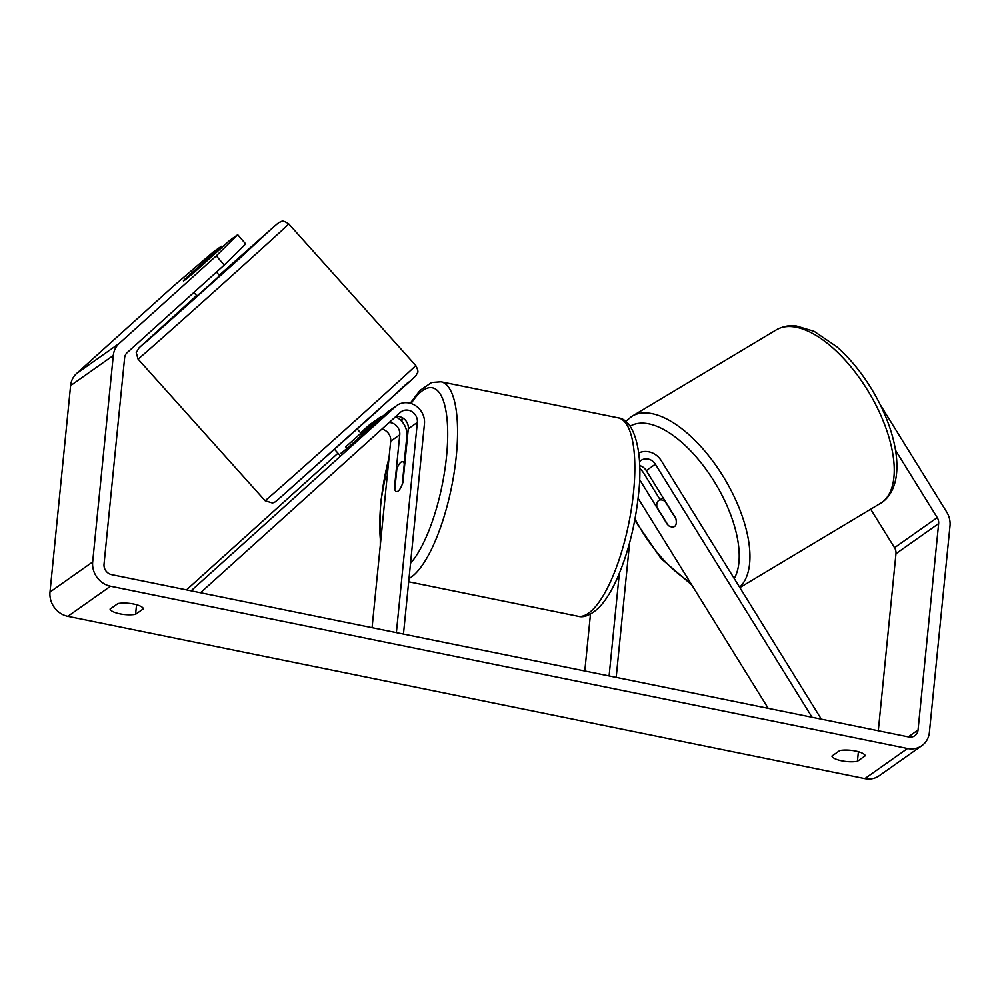 <?xml version="1.0" encoding="UTF-8"?>
<svg xmlns="http://www.w3.org/2000/svg" width="1000" height="1000" viewBox="0 0 1000 1000"><rect width="100%" height="100%" fill="white"/><g stroke="black" fill="none" stroke-linecap="round" stroke-linejoin="round"><path stroke-width="1.5" d="M191.075 590.825L395.513 406.562A18.262 16.5 -125.2 0 1 396.9 405.438L387.837 411.838A18.262 16.5 54.8 0 0 386.438 412.95L348.837 446.887A15.225 0.7 139.2 0 1 340.487 453.587A15.225 0.7 139.2 0 1 340.363 453.663M361.475 433.8L377.9 418.975A18.262 16.5 -125.2 0 1 379.3 417.863A18.262 16.5 -125.2 0 1 383.175 415.9M186.5 589.888L338 453.2M360.6 432.812L368.837 425.375A18.262 16.5 -125.2 0 1 370.225 424.263L379.3 417.863M396.9 405.438A18.262 16.5 -125.2 0 1 415.7 405.763A18.262 16.5 -125.2 0 1 424.45 423.837L403.462 634.075M381.887 429.087A10.65 9.625 -125.2 0 1 390.688 441.2L372.075 627.675M200.5 592.737L400.475 412.312A10.65 9.625 -125.2 0 1 401.287 411.662A10.65 9.625 -125.2 0 1 412.262 411.85A10.65 9.625 -125.2 0 1 417.362 422.388L396.375 632.625M389.225 422.475A10.65 9.625 -125.2 0 1 399.75 434.812L394.412 488.312A15.225 4.713 -78.5 0 0 396.512 491.55A15.225 4.713 -78.5 0 0 402.95 482.3L408.288 428.787A10.65 9.625 54.8 0 0 395.737 416.587M395.55 416.75A18.262 16.5 -125.2 0 1 406.85 436.25L404.275 462.062M192.925 591.2L192.025 590.15M216.45 272.087L219.65 275.663L210.85 283.675L196.988 295.988L193.85 292.488M186.062 279.15L206.438 260.925L191.388 274.862M191.225 274.688L187.237 278.238A15.225 0.7 139.2 0 1 183.425 280.863A15.225 0.7 139.2 0 1 184.55 279.462L221.35 246.262L213.512 251.788L173.612 285.963L76.55 373.55L119.225 343.438L216.287 255.863L237.712 234.713L245.662 243.912L224.237 265.062L216.287 255.863M347.025 448.4L345.7 446.912L360.3 433.738L361.688 435.288M895.55 450.3L937.225 517.587A9.137 8.25 -125.2 0 1 938.65 523.575L918.05 730A9.137 8.25 -125.2 0 1 914.8 735.738A9.137 8.25 -125.2 0 1 908.675 736.95L111.662 574.65A9.137 8.25 -125.2 0 1 104.025 564.25L124.625 357.812A9.137 8.25 -125.2 0 1 127.175 352.638L224.237 265.062M117.912 603.562A15.225 4.513 5.7 0 1 133.688 604.038A15.225 4.513 5.7 0 1 143.438 608.763L135.588 614.3A15.225 4.513 5.7 0 1 119.812 613.825A15.225 4.513 5.7 0 1 110.062 609.1L117.912 603.562M855.537 751.025A15.225 4.513 -174.3 0 0 839.762 750.55L831.912 756.087A15.225 4.513 -174.3 0 0 841.663 760.812A15.225 4.513 -174.3 0 0 857.438 761.287L865.288 755.75A15.225 4.513 -174.3 0 0 855.537 751.025M880.15 404.538L946.65 511.925A21.312 19.25 -125.2 0 1 950 525.887L929.4 732.312A21.312 19.25 -125.2 0 1 921.825 745.688L879.15 775.788A21.312 19.25 -125.2 0 1 864.837 778.625L67.838 616.337A21.312 19.25 -125.2 0 1 50 592.038L70.6 385.613A21.312 19.25 -125.2 0 1 76.55 373.55M921.825 745.688A21.312 19.25 -125.2 0 1 907.525 748.512L110.512 586.225A21.312 19.25 -125.2 0 1 92.675 561.938L113.287 355.5A21.312 19.25 -125.2 0 1 119.225 343.438M870.738 509.25L894.538 547.7A9.137 8.25 -125.2 0 1 895.975 553.688L878.3 730.763M193.088 273.438L229.887 240.238L237.712 234.713M222.162 247.2L221.35 246.262M858.388 751.712L857.438 761.287M136.55 604.725L135.588 614.3M639.6 465.575A10.65 9.625 -125.2 0 1 646.287 470.613L675.75 518.2A15.225 6.513 59 0 1 674.688 526.375A15.225 6.513 59 0 1 674.513 526.487A15.225 6.513 59 0 1 674.513 526.5A15.225 7.113 59.1 0 1 668.3 525.538L656.862 507.062A15.225 7.113 59.1 0 1 658.675 500.513A15.225 7.113 59.1 0 1 658.863 500.387A15.225 7.113 59.1 0 1 665.05 501.35L665.25 501.238M819.762 718.838L820.713 718.175L661.25 460.675A18.262 16.5 54.8 0 0 638.675 453.013M660.088 499.65L643.65 473.088A18.262 16.5 54.8 0 0 639.663 468.425M768.213 708.35L638.088 498.225M812.062 717.275L655.362 464.212A10.65 9.625 54.8 0 0 640.962 460.462A10.65 9.625 54.8 0 0 639.438 461.838M629.637 542.625L616.188 677.387M619.338 573.413L609.1 675.95M590.475 614.15L584.8 671M819.638 718.812L820.713 718.175M667.212 524.212L639.538 479.513M396.85 468.938A15.225 4.713 101.5 0 1 402.587 461.712A15.225 4.713 101.5 0 1 404.312 463.663L402.25 484.325A15.225 4.713 101.5 0 1 396.512 491.55A15.225 4.713 101.5 0 1 394.787 489.588L396.85 468.938M675.925 518.9L665.05 501.35M368.837 425.375L377.9 418.975M386.438 412.95L395.513 406.562M408.288 428.787L417.362 422.388M390.688 441.2L399.75 434.812M145.425 352.812A101.213 0.637 -41.9 0 0 230.275 277.188A101.213 0.637 -41.9 0 0 288.75 223.9C284.762 221.262 282.288 220.487 281.35 221.575C278.15 223.162 281.525 220.075 271.262 229.037L219.262 275.225L271.175 229.1L238.388 259.562L145.45 342.537L196.6 295.55L139.075 347.812L136.237 352.575L138.05 359.062A101.213 0.637 -41.9 0 0 145.425 352.812M288.75 223.9L415.775 365.538A101.213 0.637 138.1 0 1 357.312 418.812A101.213 0.637 138.1 0 1 272.45 494.45A101.213 0.637 138.1 0 1 265.075 500.7L138.05 359.062M282.65 495.5L375.575 412.525L408.375 382.062M864.837 778.625L907.525 748.512M67.838 616.337L110.512 586.225M908.312 736.875L918.05 730M895.975 553.688L938.65 523.575M894.538 547.7L937.225 517.587M50 592.038L92.675 561.938M70.6 385.613L113.287 355.5M646.287 470.613L655.362 464.212M633.562 492.038A101.213 31.337 -78.5 0 0 618.288 417.875C634.587 419.525 643.525 453.075 638.475 494.675C635.087 526.038 627.8 554.375 616.613 579.688C611.175 591.688 605.3 600.975 598.987 607.562C590.887 615.1 583.862 618 577.9 616.237A101.213 31.337 -78.5 0 0 633.562 492.038M618.288 417.875L441.012 381.788A101.213 31.337 101.5 0 1 456.3 455.938A101.213 31.337 101.5 0 1 409.012 578.525M410.538 563.263A93.6 28.975 -78.5 0 0 446.538 456.375A93.6 28.975 -78.5 0 0 411.075 403.512M403.013 418.137A93.6 28.975 -78.5 0 0 401.613 421.188M389.025 457.825A93.6 28.975 -78.5 0 0 380.925 502.663A93.6 28.975 -78.5 0 0 380.625 542M880.288 503.537A101.213 47.325 -120.9 0 0 881.562 502.713A101.213 47.325 -120.9 0 0 868.062 391A101.213 47.325 -120.9 0 0 776.312 329.85C786.312 324.513 793.925 325.688 796.05 325.887L814.163 331.35L836.8 346.75C849.9 358.312 861.625 372.587 871.95 389.6C898.637 433.738 906.925 484.85 881.9 502.488L739.85 587.6M635.013 518.888A93.6 43.762 -120.9 0 0 689.925 581.925M630.725 417.062A101.213 47.325 59.1 0 1 632.013 416.238A101.213 47.325 59.1 0 1 722.075 474.663A101.213 47.325 59.1 0 1 739.613 587.212M734.237 578.538A93.6 43.762 -120.9 0 0 709.35 474.012A93.6 43.762 -120.9 0 0 630.163 426.2M415.775 365.538C417.962 369.787 418.475 372.325 417.287 373.15C415.25 376.262 419.1 372.863 408.363 382.75L282.575 495.575C273.4 503.45 275.825 501.637 272.5 503.025L265.075 500.7M362.312 434.725L357.225 429.05M340.6 456.1L334.562 449.375M441.012 381.788L431.65 382.488L419.938 390.45L410.225 403.263M402.525 417.837L401.213 420.763M389.275 455.4L380.438 503.35L380.288 545.4M404.95 462.2L402.587 461.712M408.688 581.788L577.9 616.237M691.85 585.037L660.987 558.488L634.738 520.3M625.688 421.388L632.013 416.238L776.312 329.85M658.863 500.387L663.138 497.825"/></g></svg>
